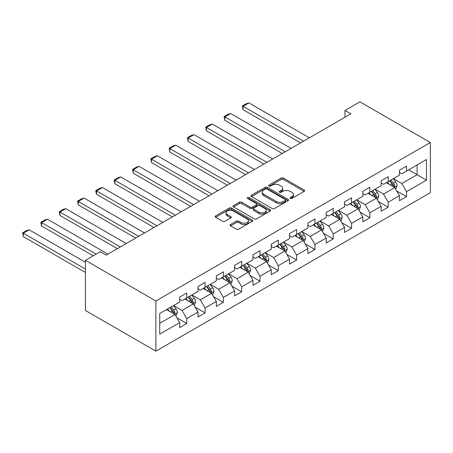 <?xml version="1.0" encoding="UTF-8"?>
<svg xmlns="http://www.w3.org/2000/svg" width="453" height="453" viewBox="0 0 453 453"><rect width="100%" height="100%" fill="white"/><g stroke="black" fill="none" stroke-linecap="round" stroke-linejoin="round"><path stroke-width="0.68" d="M290.322 198.459A1.138 0.657 0 0 0 291.936 198.459L304.178 191.387A1.631 0.94 0 0 0 304.659 190.724A1.631 0.94 0 0 0 304.178 190.056L283.436 178.08A1.631 0.94 0 0 0 281.132 178.08L268.889 185.152A1.138 0.657 0 0 0 268.555 185.617A1.138 0.657 0 0 0 268.889 186.081A1.138 0.657 0 0 0 270.503 186.081L272.089 185.169A5.215 3.012 0 0 1 279.461 185.169L281.188 186.166A5.215 3.012 0 0 1 282.717 188.295A5.215 3.012 0 0 1 281.188 190.424L279.609 191.342A1.138 0.657 0 0 0 279.274 191.806A1.138 0.657 0 0 0 279.609 192.27A1.138 0.657 0 0 0 281.217 192.27L282.802 191.353A5.215 3.012 0 0 1 290.18 191.353L291.908 192.355A5.215 3.012 0 0 1 293.436 194.484A5.215 3.012 0 0 1 291.908 196.613L290.322 197.525A1.138 0.657 0 0 0 289.988 197.995A1.138 0.657 0 0 0 290.322 198.459L290.322 197.525M230.543 224.524A1.631 0.94 0 0 0 230.067 225.186A1.631 0.94 0 0 0 230.543 225.854L236.364 229.212A1.631 0.94 0 0 0 238.669 229.212L252.264 221.364A1.631 0.94 0 0 0 252.746 220.696A1.631 0.94 0 0 0 252.264 220.033L231.523 208.057A1.631 0.94 0 0 0 229.218 208.057L215.622 215.905A1.631 0.94 0 0 0 215.141 216.574A1.631 0.94 0 0 0 215.622 217.236L222.65 221.296A1.631 0.94 0 0 0 224.954 221.296L230.775 217.933A1.631 0.94 0 0 0 231.251 217.27A1.631 0.94 0 0 0 230.775 216.602L227.287 214.592A4.36 2.514 0 0 1 226.013 212.814A4.36 2.514 0 0 1 228.703 210.486A4.36 2.514 0 0 1 233.454 211.03L247.112 218.918A4.36 2.514 0 0 1 248.386 220.696A4.36 2.514 0 0 1 245.696 223.023A4.36 2.514 0 0 1 240.945 222.474L238.669 221.16A1.631 0.94 0 0 0 236.364 221.16L230.543 224.524L230.543 225.854M430.35 142.519L359.909 101.851L344.999 110.458L350.871 113.85L106.206 255.101L100.334 251.715L85.424 260.322L155.866 300.99L430.35 142.519L430.35 192.678L155.866 351.149L155.866 300.99M272.202 208.522A1.631 0.94 0 0 0 274.507 208.522L288.102 200.668A1.631 0.94 0 0 0 288.584 200.005A1.631 0.94 0 0 0 288.102 199.337L267.361 187.366A1.631 0.94 0 0 0 265.056 187.366L251.46 195.215A1.631 0.94 0 0 0 250.985 195.877A1.631 0.94 0 0 0 251.46 196.545L272.202 208.522M247.938 198.703A1.138 0.657 0 0 1 249.099 198.867L249.099 197.508L270.186 209.682A1.631 0.94 0 0 1 270.662 210.351A1.631 0.94 0 0 1 270.186 211.013L256.585 218.867A1.631 0.94 0 0 1 254.28 218.867L233.538 206.891L233.538 205.56A1.631 0.94 0 0 0 233.063 206.228A1.631 0.94 0 0 0 233.538 206.891M233.538 205.56L239.36 202.202A1.631 0.94 0 0 1 241.664 202.202L250.079 207.055A1.631 0.94 0 0 0 252.383 207.055L256.239 204.83A1.631 0.94 0 0 0 256.721 204.161A1.631 0.94 0 0 0 256.239 203.499L247.485 198.442A1.138 0.657 0 0 1 247.151 197.978A1.138 0.657 0 0 1 247.853 197.366A1.138 0.657 0 0 1 249.099 197.508M176.942 317.836L186.744 323.493L186.744 318.55L198.012 312.038L198.012 316.987L205.056 312.921L205.056 307.972L216.324 301.466L216.324 306.415L223.369 302.349L223.369 297.4L234.643 290.894L234.643 295.843L241.687 291.772L241.687 286.823L252.955 280.316L252.955 285.265L259.999 281.2L259.999 276.251L271.273 269.745L271.273 274.694L278.318 270.628L278.318 265.679L289.586 259.173L289.586 264.116L296.63 260.05L296.63 255.101L307.898 248.595L307.898 253.544L314.943 249.478L314.943 244.529L326.217 238.023L326.217 242.972L333.261 238.907L333.261 233.958L344.529 227.451L344.529 232.395L351.573 228.329L351.573 223.38L362.842 216.874L362.842 221.823L369.886 217.757L369.886 212.808L381.16 206.302L381.16 211.251L388.204 207.185L388.204 202.236L399.472 195.73L399.472 200.673L406.517 196.608L406.517 191.659L426.477 180.135L426.477 159.53L417.083 164.954L417.083 174.716L426.477 180.135M186.744 323.493L179.699 327.564L179.699 322.615L159.739 334.138L159.739 313.533L179.699 302.009L179.699 297.06L186.744 292.995L186.744 297.944L198.012 291.432L198.012 286.489L205.056 282.417L205.056 287.366L216.324 280.86L216.324 275.911L223.369 271.845L223.369 276.794L234.643 270.288L234.643 265.339L241.687 261.273L241.687 266.217L252.955 259.711L252.955 254.767L259.999 250.696L259.999 255.645L271.273 249.139L271.273 244.19L278.318 240.124L278.318 245.073L289.586 238.567L289.586 233.618L296.63 229.552L296.63 234.495L307.898 227.989L307.898 223.04L314.943 218.975L314.943 223.924L326.217 217.417L326.217 212.468L333.261 208.403L333.261 213.352L344.529 206.845L344.529 201.896L351.573 197.831L351.573 202.774L362.842 196.268L362.842 191.319L369.886 187.253L369.886 192.202L381.16 185.696L381.16 180.747L388.204 176.681L388.204 181.63L399.472 175.124L399.472 170.175L406.517 166.109L406.517 171.053L426.477 159.53M184.864 299.025L193.318 303.906L182.044 310.413L173.595 305.532M179.699 299.297L182.044 300.65L186.744 297.944M182.044 310.413L186.744 318.55M193.318 303.906L198.012 312.038M203.176 288.453L211.63 293.334L200.362 299.841L191.908 294.96M198.012 288.725L200.362 290.079L205.056 287.366M200.362 299.841L205.056 307.972M211.63 293.334L216.324 301.466M221.494 277.876L229.948 282.757L218.674 289.263L210.22 284.388M216.324 278.148L218.674 279.507L223.369 276.794M218.674 289.263L223.369 297.4M229.948 282.757L234.643 290.894M239.807 267.304L248.261 272.185L236.993 278.691L228.539 273.81M234.643 267.576L236.993 268.929L241.687 266.217M236.993 278.691L241.687 286.823M248.261 272.185L252.955 280.316M258.119 256.732L266.574 261.613L255.305 268.119L246.851 263.238M252.955 257.004L255.305 258.357L259.999 255.645M255.305 268.119L259.999 276.251M266.574 261.613L271.273 269.745M276.438 246.155L284.892 251.036L273.618 257.542L265.164 252.661M271.273 246.426L273.618 247.785L278.318 245.073M273.618 257.542L278.318 265.679M284.892 251.036L289.586 259.173M294.75 235.583L303.204 240.464L291.936 246.97L283.482 242.089M289.586 235.854L291.936 237.208L296.63 234.495M291.936 246.97L296.63 255.101M303.204 240.464L307.898 248.595M313.068 225.011L321.517 229.892L310.248 236.398L301.794 231.517M307.898 225.283L310.248 226.636L314.943 223.924M310.248 236.398L314.943 244.529M321.517 229.892L326.217 238.023M331.381 214.433L339.835 219.314L328.561 225.821L320.112 220.939M326.217 214.705L328.561 216.064L333.261 213.352M328.561 225.821L333.261 233.958M339.835 219.314L344.529 227.451M349.693 203.861L358.147 208.742L346.879 215.249L338.425 210.368M344.529 204.133L346.879 205.486L351.573 202.774M346.879 215.249L351.573 223.38M358.147 208.742L362.842 216.874M368.012 193.289L376.46 198.165L365.192 204.677L356.738 199.796M362.842 193.556L365.192 194.915L369.886 192.202M365.192 204.677L369.886 212.808M376.46 198.165L381.16 206.302M386.324 182.712L394.778 187.593L383.504 194.099L375.056 189.218M381.16 182.984L383.504 184.343L388.204 181.63M383.504 194.099L388.204 202.236M394.778 187.593L399.472 195.73M408.629 169.835L417.083 174.716L401.822 183.527L393.368 178.646M399.472 172.412L401.822 173.765L406.517 171.053M401.822 183.527L406.517 191.659M85.424 260.322L85.424 310.481L155.866 351.149M344.999 110.458L344.999 117.236M159.739 323.289L175 314.478L166.551 309.597M175 314.478L179.699 322.615M396.715 190.951L406.517 196.608M378.402 201.523L388.204 207.185M360.084 212.095L369.886 217.757M341.772 222.672L351.573 228.329M323.453 233.244L333.261 238.907M305.141 243.816L314.943 249.478M286.828 254.393L296.63 260.05M268.51 264.965L278.318 270.628M250.198 275.537L259.999 281.2M231.885 286.115L241.687 291.772M213.567 296.687L223.369 302.349M195.254 307.264L205.056 312.921M290.781 198.618L291.908 197.967A5.215 3.012 0 0 0 293.436 195.838L293.436 194.484M282.717 188.295L282.717 189.648A5.215 3.012 0 0 1 281.188 191.778L280.062 192.429M304.161 191.404L283.436 179.439A1.631 0.94 0 0 0 281.132 179.439L269.342 186.245M288.085 200.685L267.361 188.72A1.631 0.94 0 0 0 265.056 188.72L251.483 196.557L251.46 195.215M285.226 200.469A1.138 0.657 0 0 0 285.56 200.005A1.138 0.657 0 0 0 285.226 199.541L267.015 189.026A1.138 0.657 0 0 0 265.401 189.026L263.731 189.994A5.215 3.012 0 0 0 262.202 192.123A5.215 3.012 0 0 0 263.731 194.252L276.177 201.438A5.215 3.012 0 0 0 283.555 201.438L285.226 200.469L285.226 201.828A1.138 0.657 0 0 0 285.56 201.359L285.56 200.005M262.202 192.123L262.202 193.476A5.215 3.012 0 0 0 263.731 195.605L263.731 194.252M285.226 201.828L283.555 202.791A5.215 3.012 0 0 1 276.177 202.791L263.731 195.605M233.561 206.902L239.36 203.556L239.36 202.202M256.721 204.161L256.721 205.52A1.631 0.94 0 0 1 256.239 206.183L252.383 208.414A1.631 0.94 0 0 1 250.079 208.414L241.664 203.556A1.631 0.94 0 0 0 239.36 203.556M249.099 198.867L270.164 211.03M258.805 212.095A4.36 2.514 0 0 0 263.555 212.644A4.36 2.514 0 0 0 266.245 210.317A4.36 2.514 0 0 0 264.971 208.539L260.158 205.758A1.631 0.94 0 0 0 257.853 205.758L253.997 207.989A1.631 0.94 0 0 0 253.516 208.652A1.631 0.94 0 0 0 253.997 209.32L258.805 212.095L258.805 213.454A4.36 2.514 0 0 0 263.555 213.997A4.36 2.514 0 0 0 266.245 211.676L266.245 210.317M253.516 208.652L253.516 210.011A1.631 0.94 0 0 0 253.997 210.673L253.997 209.32M258.805 213.454L253.997 210.673M248.386 220.696L248.386 222.049A4.36 2.514 0 0 1 245.696 224.377A4.36 2.514 0 0 1 240.945 223.833L238.669 222.519A1.631 0.94 0 0 0 236.364 222.519L230.566 225.866M226.013 212.814L226.013 214.167A4.36 2.514 0 0 0 227.287 215.945L227.287 214.592M230.753 217.95L227.287 215.945M252.242 221.375L231.523 209.411A1.631 0.94 0 0 0 229.218 209.411L215.639 217.247L215.622 215.905M395.707 189.201L397.1 185.685A4.4 2.542 -120 0 0 395.695 181.936L393.272 178.703M303.499 141.2L243.068 106.313L248.94 102.922L309.365 137.808M389.048 184.286L387.406 182.089M243.068 109.7L242.423 105.94L243.068 106.313L243.068 109.7L300.56 142.893M394.099 187.202L394.727 185.872A4.4 2.542 -120 0 0 393.464 183.222L391.041 179.988M389.942 180.622L392.632 184.212A2.242 1.297 60 0 1 393.034 184.892L394.727 185.872M389.637 180.804L392.06 184.037A4.4 2.542 60 0 1 393.317 186.681M242.423 105.94L246.534 103.567L248.94 102.922M377.389 199.773L378.787 196.257A4.4 2.542 -120 0 0 377.383 192.508L374.959 189.275M285.18 151.772L224.756 116.885L230.628 113.493L291.053 148.38M370.735 194.864L369.087 192.667M224.756 120.272L224.11 116.512L224.756 116.885L224.756 120.272L282.247 153.465M375.78 197.774L376.409 196.443A4.4 2.542 -120 0 0 375.152 193.799L372.728 190.56M371.624 191.2L374.314 194.79A2.242 1.297 60 0 1 374.722 195.47L376.409 196.443M371.318 191.376L373.742 194.609A4.4 2.542 60 0 1 375.005 197.259M224.11 116.512L228.221 114.139L230.628 113.493M359.076 210.351L360.475 206.828A4.4 2.542 -120 0 0 359.07 203.086L356.647 199.847M266.868 162.344L206.443 127.457L212.31 124.071L272.74 158.958M352.423 205.436L350.775 203.238M206.443 130.849L205.798 127.083L206.443 127.457L206.443 130.849L263.935 164.037M357.468 208.346L358.096 207.015A4.4 2.542 -120 0 0 356.839 204.371L354.416 201.138M353.312 201.772L356.001 205.362A2.242 1.297 60 0 1 356.409 206.041L358.096 207.015M353.006 201.947L355.429 205.186A4.4 2.542 60 0 1 356.687 207.831M205.798 127.083L209.903 124.711L212.31 124.071M340.764 220.922L342.157 217.406A4.4 2.542 -120 0 0 340.752 213.657L338.329 210.424M248.555 172.921L188.125 138.035L193.997 134.643L254.422 169.53M334.104 216.007L332.462 213.81M188.125 141.421L187.48 137.661L188.125 138.035L188.125 141.421L245.617 174.615M339.15 218.924L339.784 217.593A4.4 2.542 -120 0 0 338.521 214.943L336.098 211.71M334.999 212.349L337.683 215.934A2.242 1.297 60 0 1 338.091 216.613L339.784 217.593M334.693 212.525L337.111 215.758A4.4 2.542 60 0 1 338.374 218.403M187.48 137.661L191.591 135.288L193.997 134.643M322.445 231.494L323.844 227.978A4.4 2.542 -120 0 0 322.44 224.229L320.016 220.996M230.237 183.493L169.813 148.607L175.685 145.215L236.109 180.101M315.792 226.585L314.144 224.388M169.813 151.993L169.167 148.233L169.813 148.607L169.813 151.993L227.304 185.186M320.837 229.495L321.466 228.165A4.4 2.542 -120 0 0 320.209 225.52L317.785 222.281M316.681 222.921L319.371 226.511A2.242 1.297 60 0 1 319.778 227.191L321.466 228.165M316.375 223.097L318.799 226.33A4.4 2.542 60 0 1 320.061 228.98M169.167 148.233L173.278 145.86L175.685 145.215M304.133 242.072L305.526 238.55A4.4 2.542 -120 0 0 304.122 234.807L301.704 231.568M211.925 194.065L151.5 159.179L157.367 155.792L217.797 190.679M297.479 237.157L295.832 234.96M151.5 162.57L150.855 158.805L151.5 159.179L151.5 162.57L208.992 195.764M302.525 240.067L303.153 238.737A4.4 2.542 -120 0 0 301.896 236.092L299.473 232.859M298.368 233.493L301.058 237.083A2.242 1.297 60 0 1 301.466 237.763L303.153 238.737M298.063 233.669L300.486 236.908A4.4 2.542 60 0 1 301.743 239.552M150.855 158.805L154.96 156.432L157.367 155.792M285.815 252.644L287.213 249.127A4.4 2.542 -120 0 0 285.809 245.379L283.385 242.145M193.612 204.643L133.182 169.756L139.054 166.364L199.479 201.251M279.161 247.729L277.519 245.532M133.182 173.142L132.536 169.382L133.182 169.756L133.182 173.142L190.673 206.336M284.207 250.645L284.841 249.314A4.4 2.542 -120 0 0 283.578 246.664L281.154 243.431M280.056 244.071L282.74 247.655A2.242 1.297 60 0 1 283.148 248.34L284.841 249.314M279.744 244.246L282.168 247.48A4.4 2.542 60 0 1 283.431 250.124M132.536 169.382L136.647 167.01L139.054 166.364M267.502 263.216L268.901 259.699A4.4 2.542 -120 0 0 267.497 255.951L265.073 252.717M175.294 215.215L114.869 180.328L120.741 176.936L181.166 211.823M260.849 258.306L259.201 256.109M114.869 183.714L114.224 179.954L114.869 180.328L114.869 183.714L172.361 216.908M265.894 261.217L266.523 259.886A4.4 2.542 -120 0 0 265.265 257.242L262.842 254.008M261.738 254.643L264.427 258.233A2.242 1.297 60 0 1 264.835 258.912L266.523 259.886M261.432 254.818L263.856 258.051A4.4 2.542 60 0 1 265.113 260.702M114.224 179.954L118.335 177.582L120.741 176.936M249.19 273.793L250.583 270.271A4.4 2.542 -120 0 0 249.178 266.528L246.755 263.289M156.981 225.787L96.557 190.9L102.423 187.514L162.848 222.4M242.531 268.878L240.888 266.681M96.557 194.292L95.906 191.885L95.906 190.526L96.557 190.9L96.557 194.292L154.043 227.485M247.581 271.789L248.21 270.458A4.4 2.542 -120 0 0 246.947 267.814L244.529 264.58M243.425 265.215L246.115 268.805A2.242 1.297 60 0 1 246.523 269.484L248.21 270.458M243.119 265.396L245.543 268.629A4.4 2.542 60 0 1 246.8 271.273M95.906 190.526L100.017 188.159L102.423 187.514M230.871 284.365L232.27 280.849A4.4 2.542 -120 0 0 230.866 277.1L228.442 273.867M138.663 236.364L78.239 201.477L84.111 198.086L144.535 232.972M224.218 279.45L222.57 277.253M78.239 204.864L77.593 201.104L78.239 201.477L78.239 204.864L135.73 238.057M229.263 282.366L229.892 281.036A4.4 2.542 -120 0 0 228.635 278.385L226.211 275.152M225.107 275.792L227.797 279.376A2.242 1.297 60 0 1 228.204 280.062L229.892 281.036M224.801 275.968L227.225 279.201A4.4 2.542 60 0 1 228.488 281.845M77.593 201.104L81.704 198.731L84.111 198.086M212.559 294.937L213.958 291.421A4.4 2.542 -120 0 0 212.553 287.672L210.13 284.439M120.351 246.936L59.926 212.049L65.793 208.657L126.223 243.544M205.905 290.028L204.258 287.831M59.926 215.441L59.281 211.676L59.926 212.049L59.926 215.441L117.418 248.629M210.951 292.938L211.579 291.607A4.4 2.542 -120 0 0 210.322 288.963L207.899 285.73M206.794 286.364L209.484 289.954A2.242 1.297 60 0 1 209.892 290.633L211.579 291.607M206.489 286.539L208.912 289.773A4.4 2.542 60 0 1 210.169 292.423M59.281 211.676L63.386 209.303L65.793 208.657M194.246 305.515L195.639 301.992A4.4 2.542 -120 0 0 194.235 298.25L191.812 295.011M96.166 254.122L41.608 222.621L47.48 219.235L107.905 254.122M187.587 300.599L185.945 298.402M41.608 226.013L40.963 223.606L40.963 222.253L41.608 222.621L41.608 226.013L93.233 255.815M192.638 303.516L193.267 302.179A4.4 2.542 -120 0 0 192.004 299.535L189.581 296.302M188.482 296.936L191.166 300.526A2.242 1.297 60 0 1 191.574 301.205L193.267 302.179M188.176 297.117L190.6 300.35A4.4 2.542 60 0 1 191.857 302.995M40.963 222.253L45.074 219.881L47.48 219.235M175.928 316.086L177.327 312.57A4.4 2.542 -120 0 0 175.923 308.821L173.499 305.588M85.424 269.065L23.296 233.199L29.168 229.807L85.424 262.287M169.275 311.171L167.627 308.974M23.296 236.585L22.65 232.825L23.296 233.199L23.296 236.585L85.424 272.457M174.32 314.088L174.949 312.757A4.4 2.542 -120 0 0 173.692 310.107L171.268 306.874M170.164 307.513L172.853 311.098A2.242 1.297 60 0 1 173.261 311.783L174.949 312.757M169.858 307.689L172.282 310.922A4.4 2.542 60 0 1 173.544 313.567M22.65 232.825L26.761 230.452L29.168 229.807M291.908 197.967L291.908 196.613M279.609 192.27L279.609 191.342M281.188 191.778L281.188 190.424M268.889 186.081L268.889 185.152M281.132 179.439L281.132 178.08M283.436 179.439L283.436 178.08M304.178 191.387L304.178 190.056M265.056 188.72L265.056 187.366M267.361 188.72L267.361 187.366M288.102 200.668L288.102 199.337M276.177 202.791L276.177 201.438M283.555 202.791L283.555 201.438M241.664 203.556L241.664 202.202M250.079 208.414L250.079 207.055M252.383 208.414L252.383 207.055M256.239 206.183L256.239 204.83M270.186 211.013L270.186 209.682M236.364 222.519L236.364 221.16M238.669 222.519L238.669 221.16M240.945 223.833L240.945 222.474M230.775 217.933L230.775 216.602M229.218 209.411L229.218 208.057M231.523 209.411L231.523 208.057M252.264 221.364L252.264 220.033M394.342 187.344L397.071 185.77M393.464 183.222L395.695 181.936M390.339 185.028L392.06 184.037M376.03 197.916L378.759 196.342M375.152 193.799L377.383 192.508M372.021 195.605L373.742 194.609M357.711 208.493L360.441 206.913M356.839 204.371L359.07 203.086M353.708 206.177L355.429 205.186M339.399 219.065L342.128 217.491M338.521 214.943L340.752 213.657M335.396 216.749L337.111 215.758M321.086 229.637L323.816 228.063M320.209 225.52L322.44 224.229M317.077 227.327L318.799 226.33M302.768 240.215L305.498 238.635M301.896 236.092L304.122 234.807M298.765 237.899L300.486 236.908M284.456 250.786L287.185 249.212M283.578 246.664L285.809 245.379M280.447 248.471L282.168 247.48M266.143 261.358L268.872 259.784M265.265 257.242L267.497 255.951M262.134 259.048L263.856 258.051M247.825 271.936L250.554 270.356M246.947 267.814L249.178 266.528M243.822 269.62L245.543 268.629M229.512 282.508L232.242 280.934M228.635 278.385L230.866 277.1M225.503 280.197L227.225 279.201M211.194 293.08L213.924 291.505M210.322 288.963L212.553 287.672M207.191 290.769L208.912 289.773M192.882 303.657L195.611 302.077M192.004 299.535L194.235 298.25M188.878 301.341L190.6 300.35M174.569 314.229L177.299 312.655M173.692 310.107L175.923 308.821M170.56 311.919L172.282 310.922"/></g></svg>
